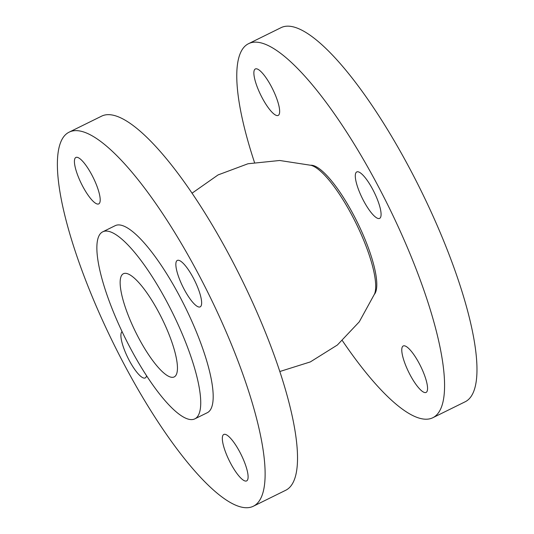 <?xml version="1.0" encoding="UTF-8"?>
<svg xmlns="http://www.w3.org/2000/svg" width="534" height="534" viewBox="0 0 534 534"><rect width="100%" height="100%" fill="white"/><g stroke="black" fill="none" stroke-linecap="round" stroke-linejoin="round"><path stroke-width="0.8" d="M356.091 172.495A25.879 6.655 63.8 0 1 356.745 171.948A25.879 6.655 63.8 0 1 374.16 192.213A25.879 6.655 63.8 0 1 379.634 218.373A25.879 6.655 63.8 0 1 362.946 199.549A25.879 6.655 63.8 0 1 356.091 172.495M176.641 260.986A25.879 6.655 63.8 0 1 177.295 260.438A25.879 6.655 63.8 0 1 194.716 280.704A25.879 6.655 63.8 0 1 200.19 306.863A25.879 6.655 63.8 0 1 183.502 288.04A25.879 6.655 63.8 0 1 176.641 260.986M146.556 375.682A25.879 6.655 63.8 0 1 145.235 377.932A25.879 6.655 63.8 0 1 128.547 359.108A25.879 6.655 63.8 0 1 121.685 332.055A25.879 6.655 63.8 0 1 122.086 331.661M254.658 69.533A25.879 6.655 63.8 0 1 255.312 68.986A25.879 6.655 63.8 0 1 272.734 89.251A25.879 6.655 63.8 0 1 278.207 115.404A25.879 6.655 63.8 0 1 261.52 96.581A25.879 6.655 63.8 0 1 254.658 69.533M75.214 158.024A25.879 6.655 63.8 0 1 75.868 157.47A25.879 6.655 63.8 0 1 93.283 177.742A25.879 6.655 63.8 0 1 98.757 203.895A25.879 6.655 63.8 0 1 82.069 185.071A25.879 6.655 63.8 0 1 75.214 158.024M402.563 346.533A25.879 6.655 63.8 0 1 403.217 345.985A25.879 6.655 63.8 0 1 420.638 366.251A25.879 6.655 63.8 0 1 426.112 392.41A25.879 6.655 63.8 0 1 409.424 373.586A25.879 6.655 63.8 0 1 402.563 346.533M223.119 435.023A25.879 6.655 63.8 0 1 223.773 434.476A25.879 6.655 63.8 0 1 241.188 454.741A25.879 6.655 63.8 0 1 246.661 480.894A25.879 6.655 63.8 0 1 229.974 462.07A25.879 6.655 63.8 0 1 223.119 435.023M121.912 274.963A57.512 14.792 63.8 0 1 123.367 273.748A57.512 14.792 63.8 0 1 162.069 318.785A57.512 14.792 63.8 0 1 174.238 376.911A57.512 14.792 63.8 0 1 137.151 335.078A57.512 14.792 63.8 0 1 121.912 274.963M253.47 506.172L285.87 490.192A208.48 53.62 -116.2 0 0 241.755 279.496A208.48 53.62 -116.2 0 0 101.46 116.225L69.06 132.198A208.48 53.62 -116.2 0 0 63.786 136.617A208.48 53.62 -116.2 0 0 119.029 354.529A208.48 53.62 -116.2 0 0 253.47 506.172A208.48 53.62 -116.2 0 0 209.355 295.469A208.48 53.62 -116.2 0 0 69.06 132.198M194.91 418.823L207.366 412.675A104.243 26.813 -116.2 0 0 185.311 307.33A104.243 26.813 -116.2 0 0 115.164 225.695L102.702 231.836A104.243 26.813 -116.2 0 0 100.065 234.046A104.243 26.813 -116.2 0 0 127.686 343.002A104.243 26.813 -116.2 0 0 194.91 418.823A104.243 26.813 -116.2 0 0 172.849 313.471A104.243 26.813 -116.2 0 0 102.702 231.836M342.387 340.672A208.48 53.62 -116.2 0 0 432.92 417.681L465.321 401.701A208.48 53.62 -116.2 0 0 421.206 191.005A208.48 53.62 -116.2 0 0 280.904 27.735L248.51 43.708A208.48 53.62 -116.2 0 0 243.23 48.127A208.48 53.62 -116.2 0 0 254.484 162.416M432.92 417.681A208.48 53.62 -116.2 0 0 388.805 206.978A208.48 53.62 -116.2 0 0 248.51 43.708M374.427 294.294A72.417 18.623 -116.2 0 0 353.294 214.421A72.417 18.623 -116.2 0 0 310.788 165.226M279.896 371.49L310.321 361.925L337.361 345.017L359.262 321.842L374.581 293.914A73.625 18.937 -116.2 0 0 351.793 215.002A73.625 18.937 -116.2 0 0 311.175 165.34L279.696 160.487L247.976 163.758L218.099 174.912L191.993 193.235"/></g></svg>
